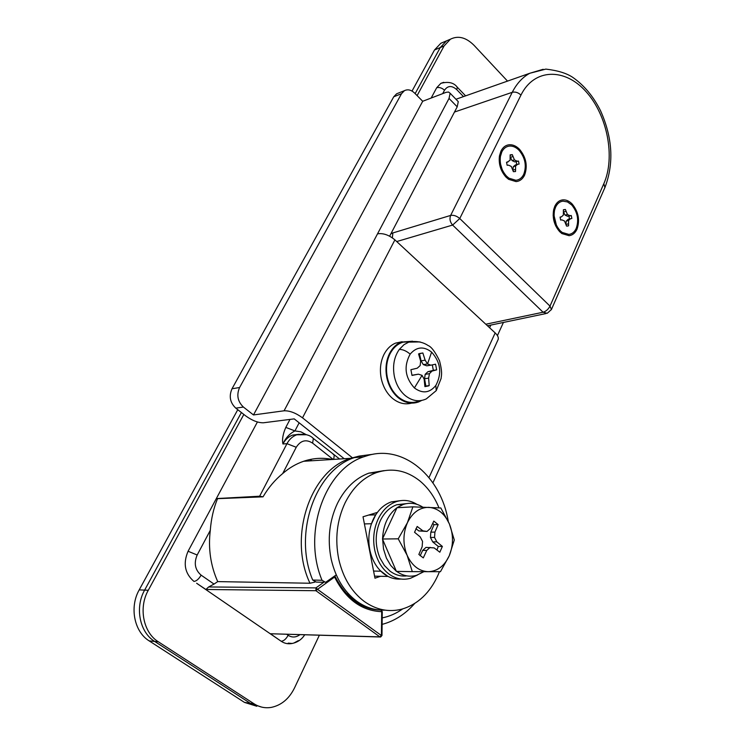 <?xml version="1.0" encoding="UTF-8"?>
<svg xmlns="http://www.w3.org/2000/svg" width="745" height="745" viewBox="0 0 745 745"><rect width="100%" height="100%" fill="white"/><g stroke="black" fill="none" stroke-linecap="round" stroke-linejoin="round"><path stroke-width="1.12" d="M439.438 571.694L438.079 575C429.958 592.927 417.917 604.307 401.946 609.121C388.815 612.474 376.253 609.913 364.268 601.448C351.556 591.8 343.063 577.757 338.779 559.309C334.775 539.24 336.88 520.429 345.084 502.856C352.757 487.649 363.197 477.573 376.402 472.628C391.945 467.543 406.407 470.291 419.798 480.879C428.049 487.724 434.447 496.71 438.982 507.857M384.969 610.136C374.949 610.49 365.488 607.482 356.604 601.103C343.929 591.521 335.464 577.571 331.208 559.253C327.232 539.333 329.346 520.643 337.541 503.192C345.205 488.087 355.626 478.076 368.812 473.159L384.131 470.617M405.951 503.639L403.026 504.542M377.398 512.383L363.02 516.779L374.968 578.204L380.509 576.285M387.745 576.285L380.276 570.642M371.261 524.294L375.769 514.721M368.607 515.065L375.35 514.851M364.407 523.912L371.15 523.744M373.58 571.07L380.378 571.192M374.577 576.155L387.326 576.434M411.957 375.266L418.401 374.167L412.004 375.424L410.895 369.697L417.247 368.198L420.161 365.562L420.646 361.157L418.56 353.903L422.853 352.981L425.134 360.18L427.546 363.933L430.824 365.18L435.564 364.212L436.663 369.855L431.97 371.103L429.437 373.683L428.626 378.134L429.185 385.603L428.394 385.947L424.911 386.608L424.138 379.158L422.061 375.359L418.401 374.167M430.824 365.18L426.755 365.823L423.309 364.603L421.074 360.841L419.444 353.54M424.901 386.478L425.87 386.068L424.548 378.73L425.19 374.316L427.9 371.718L433.348 370.358L432.305 364.882M419.556 353.54L422.853 352.981M421.074 360.841L425.134 360.18M423.309 364.603L427.546 363.933L431.606 352.106C440.733 362.405 442.13 373.534 435.816 385.482C429.623 393.053 422.48 393.882 414.397 387.949L422.061 375.359M433.348 370.358L436.663 369.855M427.9 371.718L431.97 371.103M425.19 374.316L429.437 373.683M424.548 378.73L428.626 378.134M425.87 386.068L429.185 385.603M411.603 403.12C404.945 404.889 398.547 403.287 392.429 398.314C386.879 393.481 383.181 386.981 381.31 378.814C379.54 369.976 380.406 361.893 383.926 354.555C386.748 349.042 390.603 345.233 395.493 343.138L402.151 341.713M404.386 341.787L405.951 342.002M421.735 400.438L418.597 401.955C411.529 404.395 404.675 402.933 398.035 397.569C392.485 392.708 388.769 386.171 386.888 377.966C385.109 369.082 385.975 360.962 389.495 353.586C392.317 348.045 396.172 344.227 401.071 342.123L412.609 341.21M419.854 400.698C412.544 403.874 405.364 402.645 398.314 397.001C392.876 392.243 389.244 385.854 387.409 377.836C385.668 369.147 386.515 361.195 389.952 353.987C393.109 347.859 397.476 343.901 403.064 342.132L410.942 341.564M319.344 635.261L294.508 687.942C289.125 698.791 281.377 705.273 271.282 707.396C265.173 708.393 259.474 707.219 254.166 703.867L250.264 703.271L154.671 641.436C139.585 632.244 134.724 607.417 144.632 590.115L241.399 412.525L144.632 590.115C134.724 607.417 139.585 632.244 154.671 641.436L250.264 703.271L261.644 707.098M417.107 95.611L444.104 45.929L440.248 47.559L415.142 93.628L440.248 47.559L446.553 40.845L450.418 39.206C458.222 35.332 466.119 37.399 474.127 45.408L507.522 81.103M436.7 87.733L440.863 83.338L436.7 87.733L431.169 98.033L436.7 87.733C439.299 87.053 441.906 87.891 444.514 90.229L442.707 93.619M257.416 421.977L188.075 551.253L216.32 498.582L217.531 498.666C213.582 508.286 211.17 518.846 210.295 530.338C208.097 548.497 210.574 565.585 217.717 581.603L309.976 583.242C287.71 536.437 310.74 470.114 350.634 458.324L359.165 456.089M196.633 583.261L281.154 641.24C284.571 643.522 288.24 644.257 292.161 643.466C288.24 644.257 284.571 643.522 281.154 641.24L196.633 583.261L205.89 589.481L208.665 586.958L315.964 587.889L323.749 582.301M294.173 642.879L298.307 640.625M254.166 703.867L158.359 641.808C143.245 632.579 138.365 607.641 148.283 590.273L243.838 414.434M444.104 45.929L450.418 39.206M309.976 459.516L311.941 460.755M345.699 592.862L353.046 598.272M448.257 521.36C441.226 477.154 404.405 444.97 368.542 455.279L363.672 456.825C324.988 469.192 302.088 532.945 322.026 580.281L325.593 582.348L336.265 574.879M373.152 454.245L359.211 456.08L354.359 457.616C315.778 469.899 292.897 533.113 312.723 580.038L316.28 582.087L323.963 582.301M457.216 100.547L458.277 101.646L457.207 106.833L449.03 98.433L450.148 93.265L448.555 92.035L446.069 92.343L422.704 101.273L414.602 93.078C411.166 89.828 407.766 89.037 404.405 90.685L401.527 93.693L239.601 387.512C236.37 394.999 237.636 401.508 243.41 407.049L235.792 408.148L245.831 415.989C252.322 420.636 258.198 422.899 263.469 422.778L294.219 418.876L344.209 458.724M401.527 93.693L393.751 96.776L396.629 93.786L398.314 93.106M393.751 96.776L232.012 388.769L239.601 387.512M422.704 101.273L253.486 414.946L243.41 407.049M449.03 98.433L284.078 410.793L253.486 414.946M235.792 408.148C230.047 402.663 228.79 396.2 232.012 388.769M497.967 339.897L498.172 339.459C498.74 337.569 497.744 335.39 495.174 332.922L394.906 239.871C388.918 234.945 383.126 232.934 377.529 233.837M352.357 457.747L302.517 417.833C295.83 412.963 289.693 410.616 284.078 410.793M503.443 322.399L497.427 335.595M490.862 325.016L489.605 327.753M457.207 106.833L389.635 236.193M400.912 579.042C394.869 579.498 389.179 577.747 383.861 573.818C376.914 568.388 372.267 560.603 369.93 550.453C367.723 539.436 368.831 529.043 373.254 519.293C377.585 510.455 383.582 504.663 391.265 501.907L400.307 500.677M417.535 575L410.476 578.297C402.877 580.383 395.642 578.921 388.769 573.911C381.812 568.463 377.156 560.64 374.81 550.453C372.593 539.38 373.692 528.95 378.115 519.153C382.446 510.278 388.462 504.458 396.144 501.692C403.324 499.383 410.225 500.258 416.865 504.309M406.798 575.876C400.857 576.602 395.269 575.019 390.035 571.136L384.373 565.464L379.997 558.089C374.856 545.554 374.94 533.131 380.248 520.811C384.234 512.616 389.784 507.243 396.88 504.71L406.202 503.667M397.374 507.447L403.296 504.439C410.048 502.279 416.529 503.173 422.741 507.131M412.311 571.648L440.453 571.694L449.263 555.761L454.301 539.995L449.412 523.977C453.556 534.621 453.5 545.21 449.263 555.761C444.486 565.949 437.511 571.257 428.338 571.704C419.109 571.275 412.032 565.809 407.115 555.286L412.311 571.648L396.424 571.378L390.734 565.446L386.413 558.126L383.517 549.037L382.576 538.737C383.219 524.974 388.024 514.627 396.992 507.718L412.888 506.851L407.422 522.692C412.516 512.486 419.64 507.373 428.794 507.345C437.883 508.146 444.756 513.696 449.412 523.977L440.817 507.969L412.888 506.851M382.576 538.737L396.992 507.718M396.303 571.117L382.567 539.268M423.858 571.694L416.557 575.317C409.601 577.245 402.971 575.932 396.657 571.378M436.933 550.015L438.265 546.448L432.715 541.885L430.442 537.462L430.824 532.154L434.037 524.685L438.144 524.592L433.795 521.1L430.368 528.447L427.015 531.436L418.876 530.943L415.915 528.689M434.037 524.685L432.743 523.353M420.171 555.77L422.657 550.415L426.01 547.389L434.149 547.901L439.829 552.213L442.381 546.43L436.831 541.848L434.549 537.415L434.931 532.088L438.144 524.592M418.876 530.943L422.964 530.868L417.181 526.464L414.546 532.275L420.227 536.94L422.545 541.41L422.145 546.793L418.848 554.448L423.29 557.903L426.764 550.406L430.116 547.37M427.015 531.436L422.964 530.868M430.824 532.154L434.931 532.088M430.442 537.462L434.549 537.415M432.715 541.885L436.831 541.848M438.265 546.448L442.381 546.43M422.657 550.415L426.764 550.406M407.115 555.286C402.794 544.288 402.896 533.429 407.422 522.692L398.23 538.831L407.115 555.286M398.23 538.831L382.455 539.007M510.427 157.418L512.113 160.622L514.795 161.888L518.52 161.069L519.097 164.086L517.71 164.254L515.605 165.995L515.549 171.462L515 171.62M516.769 164.543L516.201 161.786M517.71 164.254L515.391 164.962L513.286 166.694L512.942 169.609M506.563 162.494L510.083 160.315L510.139 154.848L512.299 154.653L514.423 159.905L517.105 161.171L518.52 161.069M515.549 171.462L513.398 171.685L511.266 166.424L508.556 165.157L507.131 165.269L506.544 162.233L507.96 162.056M513.072 170.111L515.195 169.478M513.286 166.694L515.605 165.995M514.795 161.888L517.105 161.171M512.113 160.622L514.423 159.905M510.437 157.335L512.7 156.627M510.223 155.305L512.299 154.653M519.069 150.313C516.183 147.38 513.109 145.964 509.859 146.048C506.386 146.299 503.713 148.236 501.841 151.85L500.417 156.441C499.532 164.012 501.581 170.586 506.553 176.155L508.937 178.176L515.838 180.281C519.293 179.936 521.919 177.962 523.726 174.339C526.799 165.874 525.253 157.866 519.069 150.313M569.497 218.946L568.938 216.134L567.625 216.283L565.101 215.137L563.667 212.381M565.949 223.761L566.247 221.042L568.202 219.272L571.853 218.462L571.285 215.538L569.962 215.687L567.439 214.541L565.408 209.475L563.397 209.745L563.369 215.1L561.395 216.869L560.072 217.093L560.64 220.036L561.972 219.887L564.524 221.032L566.554 226.089L568.565 225.8L568.584 220.455L570.54 218.676M567.327 226.108L568.565 225.8M566.2 224.375L568.221 223.873M560.082 217.205L561.395 216.869M563.434 209.988L565.408 209.475M563.714 211.934L565.809 211.394M565.101 215.137L567.439 214.541M567.625 216.283L569.962 215.687M568.938 216.134L571.285 215.538M566.247 221.042L568.584 220.455M571.732 204.987L567.522 201.951L563.071 201.15C559.812 201.513 557.325 203.506 555.602 207.11L554.578 210.118C553.2 217.987 555.062 224.85 560.165 230.717L562.186 232.44L568.891 234.414C572.132 233.958 574.581 231.937 576.248 228.333C579.079 219.943 577.58 212.167 571.732 204.987M554.075 215.715L556.431 225.269M500.519 164.002L502.121 169.385M554.373 211.152L553.144 215.473M555.723 225.921L558.806 229.153M500.249 157.698L499.569 164.105M501.273 169.832L505.324 174.786M559.718 231.714L561.87 233.558L569.115 235.699C572.598 235.206 575.242 233.017 577.03 229.134C580.076 220.11 578.455 211.738 572.169 204.009C569.236 201.038 566.135 199.651 562.847 199.865C559.337 200.265 556.655 202.398 554.792 206.281L553.693 209.55C552.213 218.024 554.224 225.409 559.718 231.714M506.06 177.17L508.611 179.322L516.071 181.594C519.786 181.221 522.618 179.089 524.554 175.196C527.87 166.088 526.193 157.465 519.544 149.326C516.443 146.169 513.128 144.642 509.627 144.735C505.883 144.996 503.005 147.082 500.994 150.974L499.448 155.947C498.498 164.096 500.705 171.173 506.06 177.17M314.902 582.115L309.976 583.242M210.295 530.338L197.183 554.997L188.075 551.253C182.87 563.499 184.834 573.557 193.97 581.435C196.457 581.119 198.841 579.023 201.113 575.149L214.038 584.08L217.717 581.603M214.038 584.08L208.665 586.958M380.099 636.994L270.416 633.753L278.686 639.555M333.117 454.171L334.244 455.065L333.723 459.386M298.717 434.316L292.571 435.117C288.473 436.644 285.26 439.587 282.923 443.964C281.964 439.503 282.923 433.99 285.801 427.406L294.927 430.917C289.572 433.674 285.568 438.023 282.923 443.964L286.965 443.685L296.249 447.27L282.69 473.559C274.989 479.854 268.442 487.612 263.041 496.831L259.642 496.217L286.965 443.685C289.339 439.289 292.589 436.328 296.715 434.801L306.419 434.726M237.767 409.685L139.213 589.882C129.332 607.082 134.156 631.76 149.186 640.896L244.462 702.395L256.792 706.251M444.141 41.878L440.807 43.294L434.503 49.989L412.032 91.067M216.32 498.582L259.642 496.217M217.531 498.666L263.041 496.831M282.69 473.559C289.153 467.935 296.128 463.846 303.615 461.276C313.189 458.073 322.781 457.467 332.372 459.469M434.503 49.989L440.248 47.559L446.553 40.845L440.807 43.294M414.397 387.949C405.01 377.501 403.594 366.223 410.16 354.126C416.557 346.704 423.709 346.034 431.606 352.106M435.816 385.482L436.244 390.622L426.298 398.901C419.1 402.188 412.013 401.024 405.029 395.418C399.748 390.771 396.21 384.532 394.422 376.691C392.41 366.121 394.031 357.032 399.292 349.424L404.004 344.665L408.772 342.113L420.133 341.927M410.16 354.126C406.407 350.942 402.784 349.368 399.292 349.424M158.359 641.808L149.186 640.896M148.283 590.273L139.213 589.882M322.026 580.281L312.723 580.038M394.906 239.871L302.517 417.833M495.174 332.922L428.999 477.545M392.373 237.851L392.857 232.943L450.632 215.426C449.375 218.89 450.036 222.103 452.625 225.065L459.758 218.527L549.996 306.111C548.348 309.296 546.048 311.336 543.086 312.229L452.625 225.065L396.722 241.557M360.748 604.931C366.959 608.162 373.385 609.866 380.015 610.053M299.145 422.806L294.927 430.917L300.822 431.811L306.297 434.68M485.805 324.224L543.086 312.229L547.24 313.291L551.43 309.51L549.996 306.111L603.832 183.689C615.538 157.316 607.436 115.27 586.073 91.691C564.906 67.748 534.184 68.186 520.96 95.081L459.758 218.527C456.741 215.948 453.696 214.914 450.632 215.426L512.243 92.315C516.704 83.58 522.543 77.229 529.769 73.271L543.179 69.285M382.194 617.903C389.477 616.441 396.293 613.452 402.663 608.916M270.416 633.753L379.838 636.863L381.403 635.532L381.701 611.682C361.521 610.825 345.82 599.278 334.589 577.04L317.519 589.323L381.403 635.532L381.98 635.485L382.269 611.636L381.701 611.682L381.002 610.118L382.269 611.654M335.008 576.248L334.589 577.04L334.179 576.379M205.89 589.481L315.927 590.711L315.964 587.889L317.519 589.323L315.927 590.711L379.838 636.863L380.676 637.012L381.98 635.485M456.825 86.755L457.3 87.24L456.787 89.67C451.852 85.33 447.754 85.526 444.514 90.229M463.483 96.608L456.787 89.67M465.606 95.863L457.3 87.24C453.863 82.63 448.378 81.326 440.863 83.338L443.741 82.323M312.267 437.594L313.366 438.47L312.611 443.135C306.13 439.01 300.682 440.388 296.249 447.27M333.164 459.423L312.611 443.135M286.751 634.34L288.138 635.299C286.061 639.089 283.724 641.063 281.154 641.24M288.138 635.299C292.04 637.739 295.951 637.543 299.872 634.712M197.183 554.997C193.728 563.164 195.041 569.878 201.113 575.149M392.857 232.943L390.883 233.809M285.801 427.406L289.991 419.416M546.001 313.552L487.481 325.779M603.832 183.689L604.903 187.554M454.478 112.048L512.243 92.315C515.27 91.579 518.175 92.501 520.96 95.081M529.769 73.271L545.834 69.108C557.735 70.486 566.759 73.271 572.905 77.471C584.192 85.386 593.383 96.431 600.489 110.614C612.567 137.611 614.085 163.164 605.033 187.256L551.319 309.752M296.715 434.801L292.562 435.117L298.987 434.279M244.462 702.395L250.264 703.271M376.402 472.628L368.812 473.159M428.394 385.947L425.078 386.413M403.064 342.132L409.62 341.834C416.855 340.865 423.02 342.095 428.105 345.522C431.383 346.77 435.201 351.863 439.531 360.813C442.67 373.087 441.357 375.089 441.087 378.544L436.244 390.622M401.071 342.123L395.493 343.138M292.161 643.466L288.222 643.121L292.161 643.466C297.581 642.32 301.744 639.452 304.677 634.842M354.359 457.616L363.681 456.825M404.405 90.685L396.619 93.786M498.163 339.459L432.929 482.807M458.277 101.646L450.148 93.265M396.144 501.692L391.265 501.907M403.296 504.439L396.88 504.71M553.433 213.713L553.693 209.55M558.666 229.06L561.87 233.558M499.644 159.979L499.448 155.947M505.874 175.438L508.611 179.322M334.784 575.941L335.101 576.425C346.164 598.123 361.418 609.354 380.863 610.108M296.724 434.801C304.249 433.534 309.799 434.754 313.366 438.47L339.58 459.013M382.111 624.375C394.44 621.134 405.289 614.178 414.658 603.506M357.963 456.424L350.634 458.324L303.615 461.276M529.797 73.261L455.959 99.253"/></g></svg>
